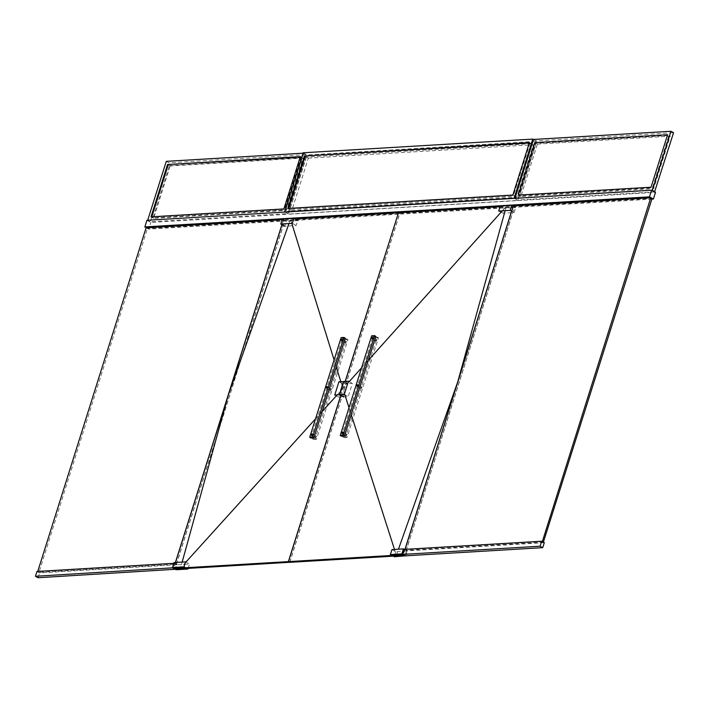 <?xml version="1.0" encoding="UTF-8"?>
<svg xmlns="http://www.w3.org/2000/svg" width="709" height="709" viewBox="0 0 709 709"><rect width="100%" height="100%" fill="white"/><g stroke="black" fill="none" stroke-linecap="round" stroke-linejoin="round"><path stroke-width="0.53" stroke-dasharray="3.54 2.66" d="M289.697 562.281L399.663 213.506L284.921 220.348L174.937 569.176M398.458 212.833L399.663 213.506M340.79 395.383L345.194 381.389M294.9 218.948L283.618 219.622L284.921 220.348M283.618 219.622L282.014 224.709M175.513 562.476L173.705 568.219M282.377 219.054L286.285 221.235L297.771 220.552L296.194 225.533L284.717 226.215L286.285 221.235M292.285 223.353L296.194 225.533M174.06 568.423L175.371 569.15M185.545 567.741L186.848 568.467M188.098 568.396L189.463 564.063L177.977 564.745L176.408 569.735M185.545 561.882L189.463 564.063M174.068 562.565L177.977 564.745M338.929 381.761L342.837 383.95L347.437 383.675L343.245 396.96L338.654 397.235L342.837 383.95M343.812 381.655L347.437 383.675M340.728 395.56L343.245 396.96M334.737 395.055L338.654 397.235M341.126 337.626L342.438 338.353L345.301 338.184M311.012 438.02L342.438 338.353M371.667 335.809L372.969 336.536L375.841 336.367M341.543 436.203L372.969 336.536M346.267 342.181A0.904 0.514 -60.9 0 0 345.239 341.968A0.904 0.514 -60.9 0 0 346.267 342.181M331.342 389.525A0.904 0.514 -60.9 0 0 330.314 389.303A0.904 0.514 -60.9 0 0 331.342 389.525M316.409 436.868A0.904 0.514 -60.9 0 0 315.39 436.647A0.904 0.514 -60.9 0 0 316.409 436.868M289.795 562.334L399.779 213.498L514.521 206.665L404.555 555.431M398.476 212.771L399.779 213.498M340.887 395.436L345.31 381.389M513.316 205.991L514.521 206.665M500.058 206.718L512.784 205.964M404.936 549.369L403.253 554.704M513.148 206.159L515.656 207.56L504.179 208.251L502.61 213.232L514.087 212.549L515.656 207.56M500.27 206.062L504.179 208.251M498.693 211.052L502.61 213.232M511.579 211.14L514.087 212.549M402.712 554.349L405.388 555.847M391.953 555.439L393.256 556.166M394.301 556.742L395.87 551.762L407.347 551.079L405.858 555.812M391.962 549.581L395.87 551.762M404.352 549.404L407.347 551.079M343.865 381.469L347.773 383.658L352.373 383.383L348.181 396.668L343.59 396.943L347.773 383.658M348.456 381.194L352.373 383.383M344.264 394.488L348.181 396.668M376.807 340.364A0.904 0.514 -60.9 0 0 375.779 340.143A0.904 0.514 -60.9 0 0 376.807 340.364M361.874 387.699A0.904 0.514 -60.9 0 0 360.854 387.486A0.904 0.514 -60.9 0 0 361.874 387.699M346.949 435.042A0.904 0.514 -60.9 0 0 345.921 434.83A0.904 0.514 -60.9 0 0 346.949 435.042M374.272 337.262L377.144 337.094L345.717 436.753L342.855 436.93L374.272 337.262L375.575 337.989L378.446 337.821L347.029 437.48L344.157 437.657L375.575 337.989M377.144 337.094L378.446 337.821M345.717 436.753L347.029 437.48M342.855 436.93L344.157 437.657M146.931 220.277L150.84 222.458L655.506 192.378M651.846 199.123L148.748 229.104L150.84 222.458M146.4 227.802L148.748 229.104M303.16 152.781L307.068 154.961L536.669 141.277L518.022 200.417L288.43 214.1L307.068 154.961M533.505 139.513L536.669 141.277M284.779 212.062L288.43 214.1M514.38 198.378L518.022 200.417M308.318 158.151L533.328 144.733L516.781 197.226L291.771 210.635L308.318 158.151L305.056 156.326L306.368 157.061L531.369 143.643L514.823 196.136L289.813 209.545L306.368 157.061M529.419 142.553L533.328 144.733M287.854 208.455L291.771 210.635M512.864 195.046L516.781 197.226M529.286 142.961L531.369 143.643M530.066 142.917L513.52 195.409L514.823 196.136M513.52 195.409L288.51 208.818L289.813 209.545M146.089 227.819L147.392 228.546L284.805 220.357L176.39 564.204L38.977 572.393L147.392 228.546M282.173 219.71L284.805 220.357M175.398 562.485L175.088 563.469L176.39 564.204M283.503 219.63L281.916 224.656M175.088 563.469L37.674 571.667L38.977 572.393M513.334 205.929L514.637 206.656L652.05 198.467M543.378 542.163L406.275 550.335L514.637 206.656M542.075 541.437L404.972 549.608L406.275 550.335M166.278 161.342L168.893 162.795L306.306 154.606L287.712 213.577L150.299 221.766L168.893 162.795M303.027 153.188L306.306 154.606M303.7 153.153L285.107 212.124L147.685 220.313L150.299 221.766M285.107 212.124L287.712 213.577M170.133 165.986L302.965 158.063L286.463 210.387L153.64 218.31L170.133 165.986L168.184 164.887L169.486 165.622L302.309 157.699L285.807 210.024L152.984 217.947L169.486 165.622M300.35 156.609L302.965 158.063M151.035 216.848L153.64 218.31M283.857 208.933L286.463 210.387M533.523 139.451L536.137 140.905L673.55 132.716M651.979 190.42L514.885 198.591L517.49 200.044L536.137 140.905M654.584 191.873L517.49 200.044M537.387 144.095L670.209 136.172L653.654 188.665L520.831 196.579L537.387 144.095L534.772 142.642L536.075 143.369L668.906 135.446L652.351 187.938L519.529 195.852L536.075 143.369M668.906 135.446L670.209 136.172M519.529 195.852L520.831 196.579M652.351 187.938L653.654 188.665M300.226 157.017L302.309 157.699M301.006 156.973L284.504 209.297L285.807 210.024M284.504 209.297L151.682 217.211L152.984 217.947M343.741 339.079L346.612 338.911L315.186 438.579L312.314 438.747L343.741 339.079L345.044 339.806L347.915 339.638L316.489 439.305L313.617 439.474L345.044 339.806M346.612 338.911L347.915 339.638M315.186 438.579L316.489 439.305M312.314 438.747L313.617 439.474M36.965 571.463L39.58 572.916L176.993 564.727L175.566 569.256M173.829 563.309L176.993 564.727M174.387 563.274L172.961 567.803M38.056 577.738L39.58 572.916M544.29 542.677L406.877 550.866L405.3 555.847M404.263 549.413L406.877 550.866M349.218 381.619L342.908 388.656L344.884 394.833M349.005 407.675L351.203 414.508M394.496 549.431L396.349 555.174L398.467 549.191M505.136 210.662L506.332 206.346L502.309 210.83M368.272 360.358L361.563 367.838M288.971 223.548L290.504 219.205L291.798 223.379M334.09 359.968L336.243 366.925M340.799 381.655L342.943 388.559L337.192 394.904M322.196 411.477L315.523 418.859M185.909 562.086L180.52 568.042L182.169 562.086M346.134 341.419L342.225 339.239M345.248 343.005L341.339 340.825M331.209 388.762L327.292 386.582M330.323 390.349L326.415 388.169M316.285 436.106L312.368 433.926M315.399 437.692L311.481 435.512M376.674 339.602L372.757 337.422M375.788 341.189L371.87 339.008M361.741 386.946L357.832 384.765M360.863 388.532L356.946 386.343M346.816 434.289L342.908 432.1M345.93 435.867L342.022 433.686"/><path stroke-width="1.06" d="M173.705 568.219L174.937 569.176L289.697 562.281M173.634 568.45L288.377 561.608L289.68 562.334M345.194 381.389L398.458 212.833M288.377 561.608L340.79 395.383M398.361 212.78L294.9 218.948M282.014 224.709L175.513 562.476M293.854 218.363L292.285 223.353L280.808 224.035L282.377 219.054L293.854 218.363L297.771 220.552M280.808 224.035L284.717 226.215M172.5 567.546L183.977 566.863L185.545 561.882L174.068 562.565L172.5 567.546L174.06 568.423M175.371 569.15L176.408 569.735L187.885 569.043L188.098 568.396M183.977 566.863L185.545 567.741M186.848 568.467L187.885 569.043M343.519 381.495L339.327 394.78L334.737 395.055L338.929 381.761L343.812 381.655M339.327 394.78L340.728 395.56M343.998 337.457L345.301 338.184L313.883 437.852L311.012 438.02L309.709 437.293L341.126 337.626L343.998 337.457L312.572 437.125L313.883 437.852M312.572 437.125L309.709 437.293M374.538 335.641L375.841 336.367L344.414 436.026L341.543 436.203L340.24 435.477L371.667 335.809L374.538 335.641L343.112 435.299L344.414 436.026M343.112 435.299L340.24 435.477M342.35 340.001A0.904 0.514 -60.9 0 0 341.33 339.779A0.904 0.514 -60.9 0 0 342.35 340.001M327.425 387.344A0.904 0.514 -60.9 0 0 326.406 387.123A0.904 0.514 -60.9 0 0 327.425 387.344M312.501 434.679A0.904 0.514 -60.9 0 0 311.473 434.466A0.904 0.514 -60.9 0 0 312.501 434.679M403.253 554.704L404.538 555.493L289.795 562.334L288.492 561.608L340.887 395.436M403.235 554.766L288.492 561.608M345.31 381.389L398.476 212.771L500.058 206.718M512.784 205.964L513.316 205.991M513.219 205.938L404.936 549.369M511.747 205.38L500.27 206.062L498.693 211.052L510.179 210.36L511.747 205.38L513.148 206.159M510.179 210.36L511.579 211.14M401.87 553.88L390.384 554.562L391.962 549.581L403.439 548.899L401.87 553.88L402.712 554.349M405.388 555.847L394.301 556.742L393.256 556.166M390.384 554.562L391.953 555.439M403.439 548.899L404.352 549.404M339.673 394.762L343.865 381.469L348.456 381.194L344.264 394.488L339.673 394.762L343.59 396.943M372.89 338.175A0.904 0.514 -60.9 0 0 371.87 337.963A0.904 0.514 -60.9 0 0 372.89 338.175M357.965 385.519A0.904 0.514 -60.9 0 0 356.937 385.306A0.904 0.514 -60.9 0 0 357.965 385.519M343.041 432.862A0.904 0.514 -60.9 0 0 342.013 432.641A0.904 0.514 -60.9 0 0 343.041 432.862M651.589 190.198L649.497 196.845L144.84 226.924L146.931 220.277L651.589 190.198L655.506 192.378L653.406 199.025L651.846 199.123M649.497 196.845L653.406 199.025M144.84 226.924L146.4 227.802M532.76 139.097L514.114 198.228L284.513 211.92L303.16 152.781L532.76 139.097L533.505 139.513M304.409 155.962L529.419 142.553L512.864 195.046L287.854 208.455L304.409 155.962L529.286 142.961M288.643 208.411L305.056 156.326M37.754 571.419L146.089 227.819L282.173 219.71M281.916 224.656L175.398 562.485M405.052 549.36L513.334 205.929L650.747 197.74L652.05 198.467L543.378 542.163M650.747 197.74L542.385 541.419L543.688 542.146M147.711 220.233L166.278 161.342L303.027 153.188M167.528 164.523L300.35 156.609L283.857 208.933L151.035 216.848L167.528 164.523L300.226 157.017M514.956 198.343L533.523 139.451L670.944 131.262L673.55 132.716L654.584 191.873M670.944 131.262L652.298 190.402L654.903 191.855M534.772 142.642L667.594 134.719L651.048 187.211L518.226 195.126L534.772 142.642L667.594 134.719L651.048 187.211L518.226 195.126L534.772 142.642M151.815 216.803L168.184 164.887M172.961 567.803L35.45 576.284L36.965 571.463L173.829 563.309M175.566 569.256L38.056 577.738L35.45 576.284M172.863 568.095L175.477 569.549M540.107 546.205L541.685 541.224L544.29 542.677L542.722 547.658L405.3 555.847L402.694 554.394L540.107 546.205L542.722 547.658M541.685 541.224L404.263 549.413L402.694 554.394M344.884 394.833L349.005 407.675M351.203 414.508L394.496 549.431M398.467 549.191L457.766 381.814L505.136 210.662M502.309 210.83L368.272 360.358M361.563 367.838L349.218 381.619M182.169 562.086L228.201 395.392L288.971 223.548M291.798 223.379L334.09 359.968M336.243 366.925L340.799 381.655M337.192 394.904L322.196 411.477M315.523 418.859L185.909 562.086"/></g></svg>
